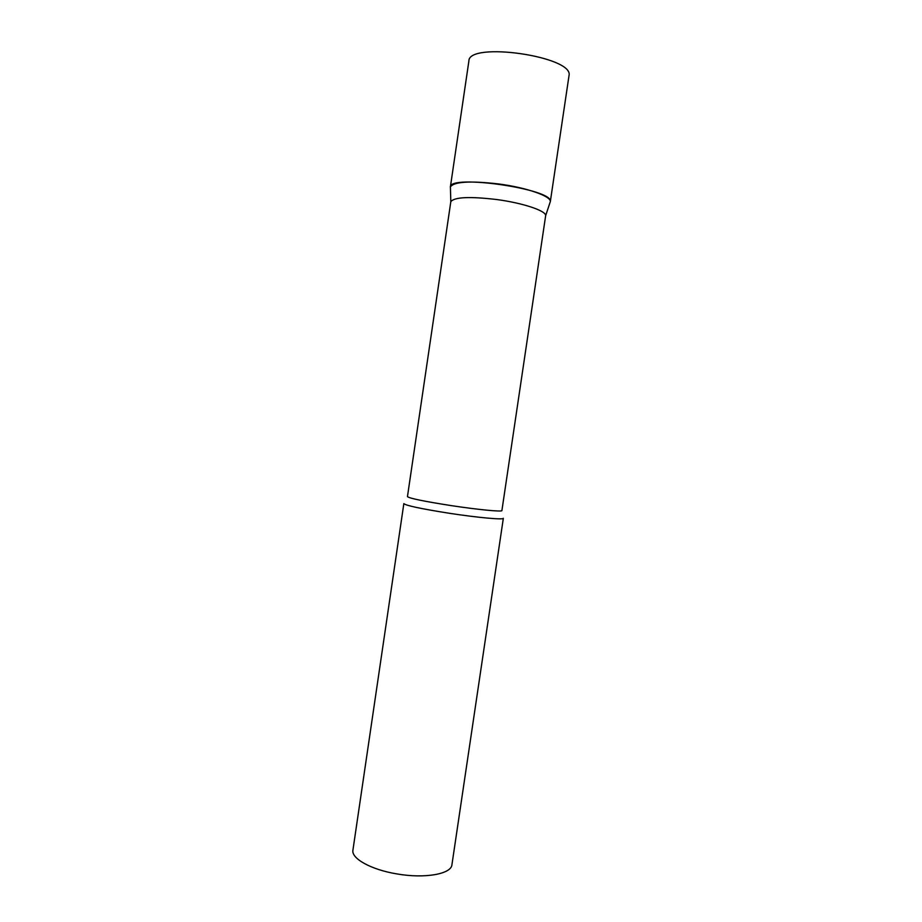 <?xml version="1.0" encoding="UTF-8"?>
<svg xmlns="http://www.w3.org/2000/svg" width="922" height="922" viewBox="0 0 922 922"><rect width="100%" height="100%" fill="white"/><g stroke="black" fill="none" stroke-linecap="round" stroke-linejoin="round"><path stroke-width="1.38" d="M550.296 201.86L569.035 75.512C573.957 56.438 468.353 41.202 468.883 61.036L450.362 187.097C448.864 173.855 554.26 189.183 550.319 201.653L550.319 201.63C551.31 196.271 526.635 187.592 498.629 183.951C470.07 180.677 453.993 181.657 450.409 186.878L450.432 188.065M545.617 215.944L545.64 215.713C546.469 210.931 523.016 202.978 496.509 199.509C469.459 196.351 454.223 197.089 450.812 201.711L407.455 496.624C409.403 498.353 424.016 501.349 451.319 505.625C478.08 509.693 502.49 512.033 501.902 510.569L545.617 215.944M450.005 513.381C421.239 508.84 405.853 505.59 403.848 503.608L352.93 850.119C351.086 858.463 371.036 869.677 396.783 873.895C424.742 878.873 451.388 874.056 451.93 864.732L503.343 518.291C503.931 519.985 478.218 517.691 450.005 513.381M545.64 215.713L550.319 201.63M450.812 201.711L450.409 186.878"/></g></svg>
